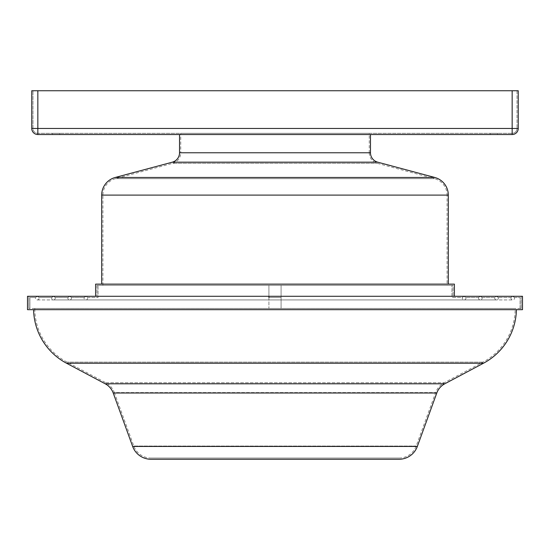 <?xml version="1.0" encoding="UTF-8"?>
<svg xmlns="http://www.w3.org/2000/svg" width="550" height="550" viewBox="0 0 550 550"><rect width="100%" height="100%" fill="white"/><g stroke="black" fill="none" stroke-linecap="round" stroke-linejoin="round"><path stroke-width="0.41" stroke-dasharray="2.75 2.06" d="M71.383 297.502L71.383 297.502A1.822 1.822 0 0 1 69.664 299.936A1.822 1.822 0 0 1 67.939 297.502L69.754 296.285L71.472 297.502L84.253 297.502L85.979 296.285L87.601 297.502A1.822 1.822 0 0 1 85.876 299.936A1.822 1.822 0 0 1 84.157 297.502L85.979 296.285L268.916 296.285L268.916 308.447L268.916 297.502L281.084 297.502L281.084 296.285L281.084 297.502L268.916 297.502L281.084 297.502L281.084 296.285L281.084 297.502L268.916 297.502L268.916 296.285L268.916 297.502L281.084 297.502L281.084 296.285L281.084 297.502L268.916 297.502L268.916 296.285L268.916 297.502L281.084 297.502L268.916 297.502L268.916 296.285L268.916 297.502L281.084 297.502L281.084 296.285L281.084 297.502L268.916 297.502L268.916 296.285L268.916 297.502L281.084 297.502L281.084 296.285L281.084 297.502L268.916 297.502L268.916 296.285L268.916 297.502L281.084 297.502L281.084 296.285L281.084 297.502L268.916 297.502L268.916 296.285L268.916 297.502L281.084 297.502L281.084 296.285L281.084 297.502L268.916 297.502L268.916 296.285L268.916 297.502L281.084 297.502L281.084 296.285L281.084 297.502L268.916 297.502L268.916 296.285L454.389 296.285L281.084 296.285L281.084 308.447L281.084 285.34L96.931 285.34L453.069 285.34L281.084 285.34L281.084 308.447L281.084 297.502L268.916 297.502L281.084 297.502L281.084 285.34L281.084 296.285L464.021 296.285L462.399 297.502A1.822 1.822 0 0 0 464.124 299.936A1.822 1.822 0 0 0 465.843 297.502L464.021 296.285L462.303 297.502L451.962 297.502L451.962 285.34L453.069 285.34L453.069 296.285L453.069 285.34L451.962 285.34L451.962 297.502L462.399 297.502M514.594 298.107A1.822 1.822 0 0 0 514.491 297.502L512.689 296.285L511.053 297.502A1.822 1.822 0 0 0 512.772 299.936A1.822 1.822 0 0 0 514.594 298.107M55.165 297.502L55.165 297.502A1.822 1.822 0 0 1 53.446 299.936A1.822 1.822 0 0 1 51.727 297.502L53.529 296.285L55.248 297.502L68.028 297.502L69.754 296.285L268.916 296.285L28.793 296.285L28.793 308.447L29.934 308.447L29.934 297.502L35.585 297.502L37.311 296.285L38.947 297.502A1.822 1.822 0 0 1 37.228 299.936A1.822 1.822 0 0 1 35.509 297.502L35.509 297.502M38.947 297.502L51.727 297.502M498.376 298.107A1.822 1.822 0 0 0 498.272 297.502L496.471 296.285L494.835 297.502A1.822 1.822 0 0 0 496.554 299.936A1.822 1.822 0 0 0 498.376 298.107M482.164 298.107A1.822 1.822 0 0 0 482.061 297.502L480.246 296.285L478.617 297.502A1.822 1.822 0 0 0 480.336 299.936A1.822 1.822 0 0 0 482.164 298.107M514.491 297.502L520.066 297.502L520.066 308.447L521.207 308.447L520.066 308.447L520.066 297.502L514.415 297.502L512.689 296.285L510.971 297.502L498.19 297.502L496.471 296.285L494.752 297.502L481.972 297.502L480.246 296.285L478.527 297.502L465.747 297.502L464.021 296.285L28.793 296.285L37.311 296.285L28.793 296.285L28.793 308.447L29.934 308.447L29.934 297.502L35.585 297.502L37.311 296.285L39.029 297.502L51.81 297.502L53.529 296.285L55.248 297.502L67.939 297.502M268.916 297.502L268.916 285.34L268.916 308.447L281.084 308.447L28.793 308.447L268.916 308.447L268.916 296.285L37.311 296.285L69.754 296.285L71.472 297.502L84.157 297.502M87.601 297.502L98.037 297.502L98.037 285.34L96.931 285.34L96.931 296.285L96.931 285.34L98.037 285.34L98.037 297.502L87.698 297.502L85.979 296.285L37.311 296.285L268.916 296.285M478.617 297.502L465.843 297.502M494.835 297.502L482.061 297.502M511.053 297.502L498.272 297.502M33.591 309.664L516.409 309.664L33.591 309.664M150.947 458.04L399.053 458.04L150.947 458.04A18.246 18.246 0 0 1 133.808 446.036L114.352 392.59L435.648 392.59L114.352 392.59A18.246 18.246 0 0 0 105.779 382.724L67.059 362.141A60.809 60.809 0 0 1 34.794 308.447L515.206 308.447L34.794 308.447M399.053 458.04A18.246 18.246 0 0 0 416.192 446.036L435.648 392.59A18.246 18.246 0 0 1 444.221 382.724L482.941 362.141A60.809 60.809 0 0 0 515.206 308.447M101.688 284.123L448.312 284.123L101.688 284.123M370.473 134.53L179.527 134.53L370.473 134.53M369.256 152.769A10.945 10.945 0 0 0 377.369 163.343L434.473 178.647L115.527 178.647L434.473 178.647A17.029 17.029 0 0 1 447.095 195.092L102.905 195.092A17.029 17.029 0 0 1 115.527 178.647L172.631 163.343L377.369 163.343L172.631 163.343A10.945 10.945 0 0 0 180.744 152.769L369.256 152.769L180.744 152.769L180.744 133.313L369.256 133.313L369.256 152.769M102.905 285.34L102.905 195.092L447.095 195.092L447.095 285.34L102.905 285.34L447.095 285.34M59.73 133.313L59.73 134.53L52.436 134.53L59.73 134.53L52.436 134.53L59.73 134.53L59.73 133.313L52.436 133.313L52.436 134.53L52.436 133.313L59.73 133.313M497.564 133.313L497.564 134.53L490.27 134.53L497.564 134.53L490.27 134.53L497.564 134.53L497.564 133.313L490.27 133.313L490.27 134.53L490.27 133.313L497.564 133.313M31.756 128.446L37.84 128.446L37.84 90.743L517.027 90.743L32.973 90.743L512.16 90.743L512.16 128.446L37.84 128.446L37.84 90.743L31.756 90.743L31.756 128.446A6.084 6.084 0 0 0 37.84 134.53L512.16 134.53A6.084 6.084 0 0 0 518.244 128.446L518.244 90.743L512.16 90.743L512.16 128.446L518.244 128.446A6.084 6.084 0 0 1 512.16 134.53L512.16 128.446L37.84 128.446L37.84 134.53M37.84 90.743L37.84 128.446L32.973 128.446L32.973 90.743L32.973 128.446A4.867 4.867 0 0 0 37.84 133.313L512.16 133.313L37.84 133.313A4.867 4.867 0 0 1 32.973 128.446L512.16 128.446L512.16 90.743M517.027 90.743L517.027 128.446L517.027 90.743M369.256 133.313L180.744 133.313M512.16 133.313A4.867 4.867 0 0 0 517.027 128.446A4.867 4.867 0 0 1 512.16 133.313A4.867 4.867 0 0 0 517.027 128.446L512.16 128.446L517.027 128.446A4.867 4.867 0 0 1 512.16 133.313L512.16 128.446L512.16 133.313M521.207 308.447L521.207 296.285L281.084 296.285L521.207 296.285L521.207 308.447L281.084 308.447L521.207 308.447M454.389 284.123L95.611 284.123M522.5 296.285L27.5 296.285M522.5 309.664L27.5 309.664M436.789 393.009L113.211 393.009M444.792 383.797L105.208 383.797M416.192 446.036L133.808 446.036L416.192 446.036M105.779 382.724L444.221 382.724L105.779 382.724M482.941 362.141L67.059 362.141L482.941 362.141M377.685 162.167L172.315 162.167M370.473 152.769L179.527 152.769M37.84 133.313L37.84 128.446L37.84 133.313M434.789 177.471L115.211 177.471M448.312 195.092L101.688 195.092M417.333 446.456L132.667 446.456M483.512 363.213L66.488 363.213M281.084 296.285L512.689 296.285L281.084 296.285M37.228 299.936L512.772 299.936L37.228 299.936M53.446 299.936L496.554 299.936L53.446 299.936M69.664 299.936L480.336 299.936L69.664 299.936M85.876 299.936L464.124 299.936L85.876 299.936"/><path stroke-width="0.82" d="M268.916 297.502L268.916 296.608M33.591 309.664A62.026 62.026 0 0 0 66.488 363.213L105.208 383.797L444.792 383.797L483.512 363.213A62.026 62.026 0 0 0 516.409 309.664M105.208 383.797A17.029 17.029 0 0 1 113.211 393.009L436.789 393.009A17.029 17.029 0 0 1 444.792 383.797M399.053 459.257L150.947 459.257L399.053 459.257A19.456 19.456 0 0 0 417.333 446.456L436.789 393.009M150.947 459.257A19.456 19.456 0 0 1 132.667 446.456L113.211 393.009M27.5 309.664L522.5 309.664L522.5 296.285L27.5 296.285L27.5 309.664M454.389 296.285L454.389 284.123L95.611 284.123L95.611 296.285M448.312 284.123L448.312 195.092A18.246 18.246 0 0 0 434.789 177.471L377.685 162.167A9.728 9.728 0 0 1 370.473 152.769L370.473 134.53M101.688 284.123L101.688 195.092A18.246 18.246 0 0 1 115.211 177.471L434.789 177.471M179.527 134.53L179.527 152.769A9.728 9.728 0 0 1 172.315 162.167L115.211 177.471M512.16 90.743L518.244 90.743L518.244 128.446A6.084 6.084 0 0 1 512.16 134.53L37.84 134.53A6.084 6.084 0 0 1 31.756 128.446L31.756 90.743L37.84 90.743L37.84 128.446L512.16 128.446L512.16 90.743L37.84 90.743M66.488 363.213L483.512 363.213M132.667 446.456L417.333 446.456M101.688 195.092L448.312 195.092M172.315 162.167L377.685 162.167M179.527 152.769L370.473 152.769M518.244 128.446L512.16 128.446L512.16 134.53A6.084 6.084 0 0 0 518.244 128.446M37.84 134.53L37.84 128.446L31.756 128.446"/></g></svg>
